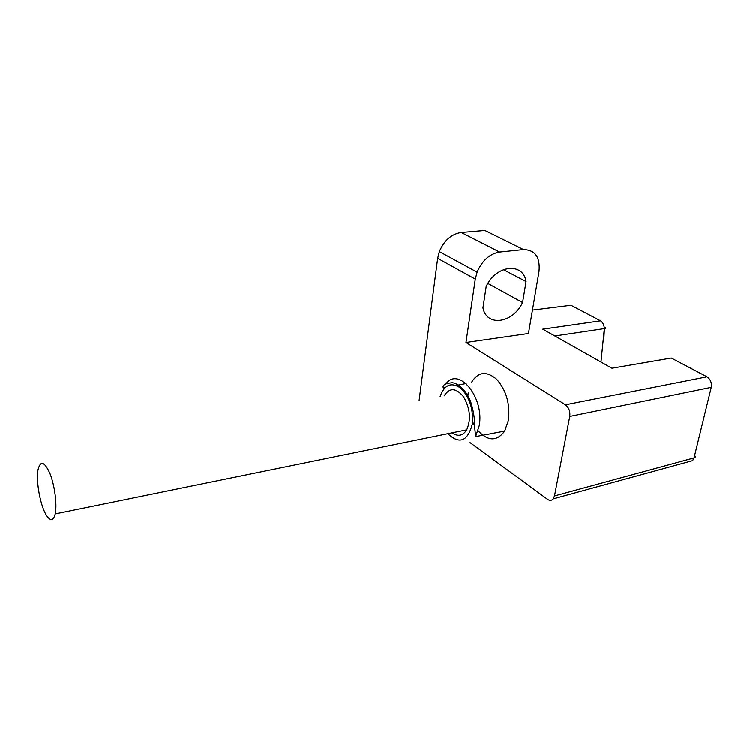 <?xml version="1.0" encoding="UTF-8"?>
<svg xmlns="http://www.w3.org/2000/svg" width="750" height="750" viewBox="0 0 750 750"><rect width="100%" height="100%" fill="white"/><g stroke="black" fill="none" stroke-linecap="round" stroke-linejoin="round"><path stroke-width="1.12" d="M465.966 342.488L475.284 279.141L477.113 272.194C482.147 260.531 489.647 253.837 499.603 252.094L523.491 249.619C535.181 249.928 540.356 257.269 538.987 271.65L528.459 333.506L465.966 342.488L565.425 404.775L706.978 376.809L671.278 358.041L611.906 368.212L542.766 329.175L600.525 320.831L570.984 305.306L532.434 310.125M499.603 252.094L461.222 232.537L484.837 230.512L523.491 249.619M461.222 232.537C451.406 234.075 444.113 240.45 439.331 251.662L437.653 258.375L419.119 400.331M503.353 269.662L526.059 281.597L522.572 302.559L487.847 283.5M526.059 281.597C523.125 262.05 496.238 264.806 486.188 286.491L482.944 307.913C486.741 327.281 512.962 323.222 522.572 302.559M470.034 442.584L547.528 499.294C549.769 500.803 551.691 500.634 553.275 498.797L554.494 495.9L569.747 416.409C570.309 411.356 568.875 407.475 565.425 404.775M468.225 392.803L467.887 395.625M472.556 421.8L474.525 425.606M478.078 430.725C488.053 441.375 496.912 441.488 504.656 431.044L508.463 420.141C510.216 403.875 506.278 390.253 496.65 379.266C486.441 370.706 478.041 371.775 471.431 382.472M452.109 432.778L452.409 433.003C458.137 436.819 462.909 435.75 466.725 429.797C471.159 419.428 470.147 408.497 463.688 396.984C456.169 387.741 449.681 387.328 444.216 395.756M46.837 515.916C50.7 521.297 53.494 520.613 55.209 513.862C57.216 504.722 54.712 485.4 49.95 473.503C44.409 461.372 40.434 460.125 38.025 469.753C35.737 481.519 40.603 507.075 46.837 515.916M437.653 258.375L475.284 279.141M692.7 460.453L694.031 457.875L711.253 387.338L569.747 416.409M554.494 495.9L694.031 457.875C695.475 457.406 695.662 456.637 694.594 455.559M711.253 387.338C711.9 382.744 710.475 379.237 706.978 376.809M600.966 362.034L604.341 328.603L554.831 335.981M600.525 320.831C602.859 322.472 604.125 325.059 604.341 328.603C606.084 328.256 606.122 327.891 604.434 327.506L603.778 340.528M671.278 358.041L673.453 359.184M570.984 305.306L573.169 306.459M447.816 433.659C459.384 444.562 467.531 441.469 472.247 424.387C473.55 409.294 469.716 397.209 460.725 388.125C451.331 381.797 444.469 384.581 440.138 396.497M445.912 383.925C458.522 366.066 484.575 397.462 479.203 425.738L475.594 436.584L504.656 431.044M477.113 272.194L439.35 251.681M553.294 498.797L692.691 460.584M475.594 436.584L474.525 425.428C474.759 418.538 473.447 410.522 470.569 401.391C466.369 389.878 456.6 382.481 451.913 382.762C445.059 383.438 442.191 385.172 443.316 387.956L445.041 387.619M456.337 385.416L466.097 383.512M55.209 513.862L466.725 429.797"/></g></svg>
